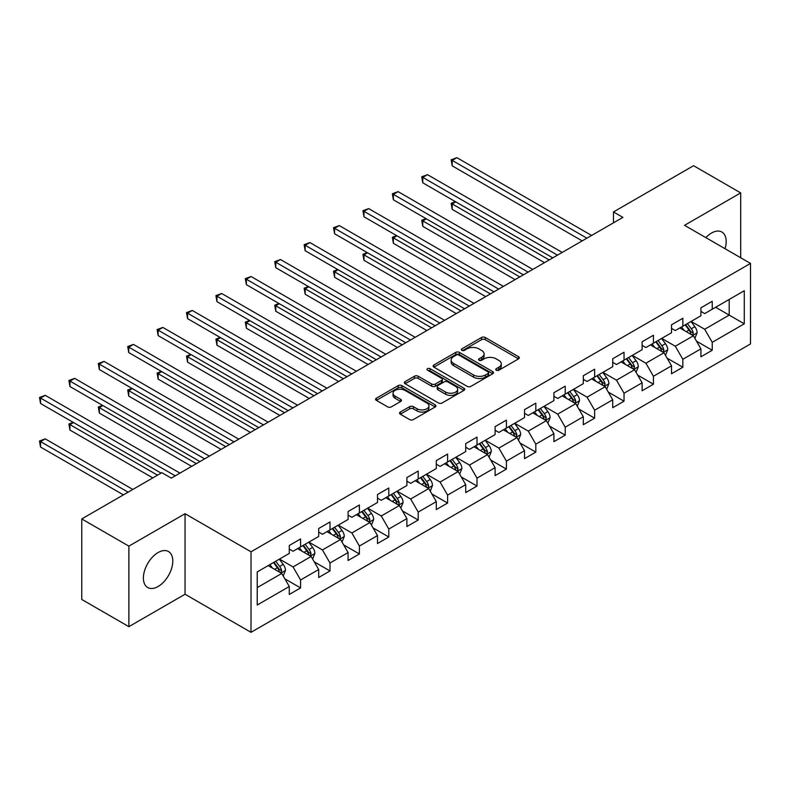 <?xml version="1.0" encoding="UTF-8"?>
<svg xmlns="http://www.w3.org/2000/svg" width="790" height="790" viewBox="0 0 790 790"><rect width="100%" height="100%" fill="white"/><g stroke="black" fill="none" stroke-linecap="round" stroke-linejoin="round"><path stroke-width="1.19" d="M496.288 370.204A1.827 1.057 0 0 0 498.875 370.204L518.536 358.858A2.617 1.511 0 0 0 519.307 357.791A2.617 1.511 0 0 0 518.536 356.715L485.238 337.488A2.617 1.511 0 0 0 481.535 337.488L461.874 348.844A1.827 1.057 0 0 0 461.34 349.585A1.827 1.057 0 0 0 461.874 350.335A1.827 1.057 0 0 0 464.471 350.335L467.009 348.864A8.374 4.839 0 0 1 478.849 348.864L481.624 350.474A8.374 4.839 0 0 1 484.082 353.89A8.374 4.839 0 0 1 481.624 357.307L479.086 358.779A1.827 1.057 0 0 0 478.543 359.519A1.827 1.057 0 0 0 479.086 360.27A1.827 1.057 0 0 0 481.673 360.27L484.221 358.798A8.374 4.839 0 0 1 496.061 358.798L498.836 360.408A8.374 4.839 0 0 1 501.285 363.825A8.374 4.839 0 0 1 498.836 367.241L496.288 368.713A1.827 1.057 0 0 0 495.755 369.453A1.827 1.057 0 0 0 496.288 370.204L496.288 368.713M158.099 586.506A20.787 12.008 120 0 0 171.677 568.188A20.787 12.008 120 0 0 168.487 551.529A20.787 12.008 120 0 0 158.099 552.556A20.787 12.008 120 0 0 144.511 570.874A20.787 12.008 120 0 0 147.7 587.533A20.787 12.008 120 0 0 158.099 586.506M725.052 248.732A20.787 12.008 120 0 0 721.882 232.033A20.787 12.008 120 0 0 711.484 233.06A20.787 12.008 120 0 0 705.826 237.632M400.313 412.044A2.617 1.511 0 0 0 399.552 413.121A2.617 1.511 0 0 0 400.313 414.187L409.654 419.579A2.617 1.511 0 0 0 413.358 419.579L435.191 406.978A2.617 1.511 0 0 0 435.952 405.902A2.617 1.511 0 0 0 435.191 404.836L401.883 385.609A2.617 1.511 0 0 0 398.19 385.609L376.356 398.219A2.617 1.511 0 0 0 375.586 399.286A2.617 1.511 0 0 0 376.356 400.352L387.643 406.87A2.617 1.511 0 0 0 391.336 406.87L400.688 401.478A2.617 1.511 0 0 0 401.448 400.402A2.617 1.511 0 0 0 400.688 399.335L395.089 396.106A7.001 4.039 0 0 1 393.035 393.252A7.001 4.039 0 0 1 397.36 389.519A7.001 4.039 0 0 1 404.984 390.388L426.906 403.048A7.001 4.039 0 0 1 428.96 405.902A7.001 4.039 0 0 1 424.635 409.635A7.001 4.039 0 0 1 417.011 408.766L413.358 406.653A2.617 1.511 0 0 0 409.654 406.653L400.313 412.044L400.313 414.187L409.654 408.835L409.654 406.653M185.048 513.707L128.879 546.137L81.755 518.931L81.755 599.462L128.879 626.668L185.048 594.238L251.013 632.326L251.013 551.795L185.048 513.707L185.048 594.238M740.694 257.757L740.694 192.908L684.535 225.328L750.5 263.416L251.013 551.795M740.694 192.908L693.581 165.703L613.475 211.947L613.475 222.829M81.755 518.931L161.861 472.677L171.292 478.118L622.895 217.388L613.475 211.947M467.196 386.359A2.617 1.511 0 0 0 470.899 386.359L492.723 373.759A2.617 1.511 0 0 0 493.493 372.683A2.617 1.511 0 0 0 492.723 371.616L459.425 352.389A2.617 1.511 0 0 0 455.721 352.389L433.898 365A2.617 1.511 0 0 0 433.127 366.066A2.617 1.511 0 0 0 433.898 367.133L467.196 386.359M428.239 370.599A1.827 1.057 0 0 1 430.096 370.856L430.096 368.683L463.957 388.226A2.617 1.511 0 0 1 464.727 389.292A2.617 1.511 0 0 1 463.957 390.369L442.124 402.969A2.617 1.511 0 0 1 438.43 402.969L405.122 383.743L405.122 381.61A2.617 1.511 0 0 0 404.362 382.676A2.617 1.511 0 0 0 405.122 383.743M405.122 381.61L414.464 376.208A2.617 1.511 0 0 1 418.167 376.208L431.676 384.009A2.617 1.511 0 0 0 435.369 384.009L441.571 380.434A2.617 1.511 0 0 0 442.341 379.358A2.617 1.511 0 0 0 441.571 378.291L427.509 370.174A1.827 1.057 0 0 1 426.975 369.434A1.827 1.057 0 0 1 428.101 368.456A1.827 1.057 0 0 1 430.096 368.683M251.013 632.326L750.5 343.946L750.5 263.416M284.854 578.833L300.585 587.918L300.585 579.979L318.686 569.531L318.686 577.48L329.993 570.943L329.993 563.003L348.084 552.556L348.084 560.495L359.391 553.968L359.391 546.028L377.492 535.581L377.492 543.52L388.799 536.993L388.799 529.053L406.89 518.605L406.89 526.545L418.206 520.018L418.206 512.078L436.297 501.63L436.297 509.57L447.604 503.042L447.604 495.103L465.705 484.655L465.705 492.595L477.012 486.067L477.012 478.118L495.103 467.68L495.103 475.62L506.41 469.092L506.41 461.143L524.511 450.695L524.511 458.644L535.817 452.117L535.817 444.168L553.909 433.72L553.909 441.669L565.215 435.142L565.215 427.193L583.316 416.745L583.316 424.694L594.623 418.167L594.623 410.217L612.714 399.77L612.714 407.719L624.031 401.182L624.031 393.242L642.122 382.795L642.122 390.744L653.429 384.207L653.429 376.267L671.53 365.819L671.53 373.769L682.837 367.232L682.837 359.292L700.928 348.844L700.928 356.784L712.234 350.256L712.234 342.317L744.279 323.811L744.279 290.73L729.2 299.44L729.2 315.111L744.279 323.811M300.585 587.918L289.278 594.455L289.278 586.506L257.234 605.012L257.234 571.92L289.278 553.425L289.278 545.485L300.585 538.948L300.585 546.897L318.686 536.45L318.686 528.51L329.993 521.973L329.993 529.922L348.084 519.474L348.084 511.525L359.391 504.998L359.391 512.947L377.492 502.499L377.492 494.55L388.799 488.023L388.799 495.972L406.89 485.524L406.89 477.575L418.206 471.047L418.206 478.997L436.297 468.549L436.297 460.6L447.604 454.072L447.604 462.012L465.705 451.574L465.705 443.625L477.012 437.097L477.012 445.037L495.103 434.599L495.103 426.649L506.41 420.122L506.41 428.062L524.511 417.614L524.511 409.674L535.817 403.147L535.817 411.086L553.909 400.639L553.909 392.699L565.215 386.172L565.215 394.111L583.316 383.663L583.316 375.724L594.623 369.197L594.623 377.136L612.714 366.688L612.714 358.749L624.031 352.222L624.031 360.161L642.122 349.713L642.122 341.774L653.429 335.237L653.429 343.186L671.53 332.738L671.53 324.799L682.837 318.261L682.837 326.211L700.928 315.763L700.928 307.814L712.234 301.286L712.234 309.236L744.279 290.73M297.573 548.635L311.142 556.476L293.05 566.924L279.482 559.083M289.278 549.07L293.05 551.252L300.585 546.897M293.05 566.924L300.585 579.979M311.142 556.476L318.686 569.531M326.971 531.66L340.549 539.501L322.448 549.949L308.88 542.108M318.686 532.095L322.448 534.277L329.993 529.922M322.448 549.949L329.993 563.003M340.549 539.501L348.084 552.556M356.379 514.685L369.947 522.526L351.856 532.964L338.288 525.133M348.084 515.12L351.856 517.302L359.391 512.947M351.856 532.964L359.391 546.028M369.947 522.526L377.492 535.581M385.787 497.71L399.355 505.541L381.264 515.989L367.686 508.158M377.492 498.144L381.264 500.317L388.799 495.972M381.264 515.989L388.799 529.053M399.355 505.541L406.89 518.605M415.185 480.735L428.753 488.566L410.662 499.013L397.094 491.183M406.89 481.169L410.662 483.342L418.206 478.997M410.662 499.013L418.206 512.078M428.753 488.566L436.297 501.63M444.592 463.76L458.161 471.591L440.07 482.038L426.491 474.207M436.297 464.194L440.07 466.367L447.604 462.012M440.07 482.038L447.604 495.103M458.161 471.591L465.705 484.655M473.99 446.785L487.568 454.615L469.467 465.063L455.899 457.232M465.705 447.219L469.467 449.392L477.012 445.037M469.467 465.063L477.012 478.118M487.568 454.615L495.103 467.68M503.398 429.809L516.966 437.64L498.875 448.088L485.307 440.257M495.103 430.244L498.875 432.416L506.41 428.062M498.875 448.088L506.41 461.143M516.966 437.64L524.511 450.695M532.796 412.834L546.374 420.665L528.273 431.113L514.705 423.272M524.511 413.269L528.273 415.441L535.817 411.086M528.273 431.113L535.817 444.168M546.374 420.665L553.909 433.72M562.204 395.849L575.772 403.69L557.681 414.138L544.113 406.297M553.909 396.294L557.681 398.466L565.215 394.111M557.681 414.138L565.215 427.193M575.772 403.69L583.316 416.745M591.611 378.874L605.18 386.715L587.088 397.163L573.51 389.322M583.316 379.309L587.088 381.491L594.623 377.136M587.088 397.163L594.623 410.217M605.18 386.715L612.714 399.77M621.009 361.899L634.577 369.74L616.486 380.188L602.918 372.347M612.714 362.334L616.486 364.516L624.031 360.161M616.486 380.188L624.031 393.242M634.577 369.74L642.122 382.795M650.417 344.924L663.985 352.765L645.894 363.212L632.316 355.372M642.122 345.358L645.894 347.541L653.429 343.186M645.894 363.212L653.429 376.267M663.985 352.765L671.53 365.819M679.815 327.949L693.393 335.79L675.292 346.227L661.724 338.397M671.53 328.383L675.292 330.566L682.837 326.211M675.292 346.227L682.837 359.292M693.393 335.79L700.928 348.844M715.631 307.271L729.2 315.111L704.7 329.252L691.132 321.421M700.928 311.408L704.7 313.591L712.234 309.236M704.7 329.252L712.234 342.317M128.879 546.137L128.879 626.668M257.234 587.592L281.744 573.451L268.166 565.61M281.744 573.451L289.278 586.506M696.504 341.171L712.234 350.256M667.096 358.147L682.837 367.232M637.688 375.122L653.429 384.207M608.29 392.097L624.031 401.182M578.882 409.072L594.623 418.167M549.485 426.057L565.215 435.142M520.077 443.032L535.817 452.117M490.679 460.007L506.41 469.092M461.271 476.982L477.012 486.067M431.863 493.957L447.604 503.042M402.466 510.933L418.206 520.018M373.058 527.908L388.799 536.993M343.66 544.883L359.391 553.968M314.252 561.858L329.993 570.943M497.019 370.461L498.836 369.414A8.374 4.839 0 0 0 501.285 365.997L501.285 363.825M484.082 353.89L484.082 356.063A8.374 4.839 0 0 1 481.624 359.48L479.816 360.526M518.497 358.877L485.238 339.67A2.617 1.511 0 0 0 481.535 339.67L462.604 350.592M492.723 371.616L492.723 373.759L459.425 354.572A2.617 1.511 0 0 0 455.721 354.572L433.927 367.153L433.898 365M488.101 373.433A1.827 1.057 0 0 0 488.635 372.683A1.827 1.057 0 0 0 488.101 371.942L458.872 355.066A1.827 1.057 0 0 0 456.284 355.066L453.598 356.616A8.374 4.839 0 0 0 451.149 360.033A8.374 4.839 0 0 0 453.598 363.449L473.575 374.983A8.374 4.839 0 0 0 485.416 374.983L488.101 373.433L488.101 375.615A1.827 1.057 0 0 0 488.635 374.865L488.635 372.683M451.149 360.033L451.149 362.205A8.374 4.839 0 0 0 453.598 365.622L453.598 363.449M488.101 375.615L485.416 377.156A8.374 4.839 0 0 1 473.575 377.156L453.598 365.622M405.161 383.762L414.464 378.39L414.464 376.208M442.341 379.358L442.341 381.54A2.617 1.511 0 0 1 441.571 382.607L435.369 386.182A2.617 1.511 0 0 1 431.676 386.182L418.167 378.39A2.617 1.511 0 0 0 414.464 378.39M430.096 370.856L463.928 390.388M445.688 392.097A7.001 4.039 0 0 0 453.312 392.976A7.001 4.039 0 0 0 457.637 389.243A7.001 4.039 0 0 0 455.583 386.389L447.861 381.925A2.617 1.511 0 0 0 444.158 381.925L437.966 385.5A2.617 1.511 0 0 0 437.196 386.577A2.617 1.511 0 0 0 437.966 387.643L445.688 392.097L445.688 394.279A7.001 4.039 0 0 0 453.312 395.148A7.001 4.039 0 0 0 457.637 391.415L457.637 389.243M437.196 386.577L437.196 388.749A2.617 1.511 0 0 0 437.966 389.816L437.966 387.643M445.688 394.279L437.966 389.816M428.96 405.902L428.96 408.084A7.001 4.039 0 0 1 424.635 411.817A7.001 4.039 0 0 1 417.011 410.938L413.358 408.835A2.617 1.511 0 0 0 409.654 408.835M393.035 393.252L393.035 395.425A7.001 4.039 0 0 0 395.089 398.279L395.089 396.106M400.649 401.498L395.089 398.279M435.152 406.998L401.883 387.791A2.617 1.511 0 0 0 398.19 387.791L376.386 400.372M694.874 338.367L697.116 332.718A7.061 4.078 -120 0 0 694.864 326.704L690.974 321.51M684.199 330.477L681.553 326.951M455.771 201.865L452.186 203.929L452.186 209.37L544.488 262.655M692.297 335.157L693.304 333.015A7.061 4.078 -120 0 0 691.289 328.768L687.399 323.574M685.621 324.601L689.937 330.358A3.595 2.074 60 0 1 690.598 331.454L693.304 333.015M685.137 324.878L689.028 330.072A7.061 4.078 60 0 1 691.043 334.328M452.186 209.37L451.149 203.326L549.198 259.94M451.149 203.326L455.356 201.618M586.891 238.175L452.186 160.4L456.897 157.674L591.611 235.45M582.181 240.891L452.186 165.841L452.186 160.4L451.149 159.797L456.897 157.674M452.186 165.841L451.149 159.797M665.476 355.342L667.718 349.694A7.061 4.078 -120 0 0 665.466 343.68L661.576 338.485M654.792 347.452L652.145 343.926M426.363 218.84L422.778 220.904L422.778 226.345L515.08 279.63M662.889 352.133L663.906 349.99A7.061 4.078 -120 0 0 661.882 345.744L657.991 340.549M656.223 341.576L660.539 347.333A3.595 2.074 60 0 1 661.19 348.43L663.906 349.99M655.73 341.853L659.62 347.047A7.061 4.078 60 0 1 661.645 351.303M422.778 226.345L421.742 220.301L519.79 276.915M421.742 220.301L425.948 218.593M636.069 372.317L638.31 366.669A7.061 4.078 -120 0 0 636.059 360.655L632.168 355.46M625.384 364.427L622.747 360.902M396.965 235.815L393.381 237.879L393.381 243.32L485.682 296.606M633.491 369.108L634.498 366.965A7.061 4.078 -120 0 0 632.474 362.719L628.583 357.524M626.816 358.551L631.131 364.309A3.595 2.074 60 0 1 631.793 365.405L634.498 366.965M626.322 358.838L630.213 364.022A7.061 4.078 60 0 1 632.237 368.278M393.381 243.32L392.344 237.276L490.393 293.89M392.344 237.276L396.55 235.568M557.493 255.15L422.778 177.375L427.499 174.659L562.204 252.425M552.783 257.866L422.778 182.816L422.778 177.375L421.742 176.772L427.499 174.659M422.778 182.816L421.742 176.772M528.085 272.125L393.381 194.35L398.091 191.634L532.796 269.4M523.375 274.841L393.381 199.791L393.381 194.35L392.344 193.757L398.091 191.634M393.381 199.791L392.344 193.757M606.671 389.292L608.912 383.644A7.061 4.078 -120 0 0 606.651 377.63L602.77 372.436M595.986 381.402L593.339 377.877M367.557 252.79L363.973 254.854L363.973 260.295L456.274 313.591M604.083 386.083L605.101 383.95A7.061 4.078 -120 0 0 603.076 379.694L599.185 374.5M597.418 375.526L601.733 381.284A3.595 2.074 60 0 1 602.385 382.38L605.101 383.95M596.924 375.813L600.815 381.007A7.061 4.078 60 0 1 602.839 385.253M363.973 260.295L362.936 254.262L460.985 310.865M362.936 254.262L367.143 252.553M577.263 406.267L579.505 400.619A7.061 4.078 -120 0 0 577.253 394.605L573.362 389.411M566.578 398.377L563.942 394.852M338.15 269.765L334.575 271.829L334.575 277.27L426.876 330.566M574.686 403.058L575.693 400.925A7.061 4.078 -120 0 0 573.668 396.669L569.778 391.485M568.01 392.502L572.325 398.259A3.595 2.074 60 0 1 572.977 399.355L575.693 400.925M567.516 392.788L571.407 397.982A7.061 4.078 60 0 1 573.431 402.228M334.575 277.27L333.538 271.237L431.587 327.84M333.538 271.237L337.735 269.528M547.865 423.243L550.107 417.594A7.061 4.078 -120 0 0 547.845 411.58L543.955 406.386M537.18 415.352L534.534 411.827M308.752 286.74L305.167 288.804L305.167 294.245L397.469 347.541M545.278 420.033L546.285 417.9A7.061 4.078 -120 0 0 544.27 413.644L540.38 408.46M538.612 409.477L542.928 415.234A3.595 2.074 60 0 1 543.579 416.33L546.285 417.9M538.118 409.763L542.009 414.957A7.061 4.078 60 0 1 544.024 419.204M305.167 294.245L304.13 288.212L402.179 344.815M304.13 288.212L308.337 286.503M498.688 289.101L363.973 211.325L368.683 208.609L503.398 286.385M493.977 291.826L363.973 216.766L363.973 211.325L362.936 210.733L368.683 208.609M363.973 216.766L362.936 210.733M469.28 306.076L334.575 228.3L339.285 225.585L473.99 303.36M464.569 308.801L334.575 233.741L334.575 228.3L333.538 227.708L339.285 225.585M334.575 233.741L333.538 227.708M439.882 323.051L305.167 245.275L309.877 242.56L444.592 320.335M435.162 325.776L305.167 250.716L305.167 245.275L304.13 244.683L309.877 242.56M305.167 250.716L304.13 244.683M518.457 440.218L520.699 434.569A7.061 4.078 -120 0 0 518.447 428.555L514.557 423.361M507.773 432.337L505.126 428.802M279.344 303.716L275.769 305.779L275.769 311.221L368.061 364.516M515.87 437.008L516.887 434.875A7.061 4.078 -120 0 0 514.863 430.629L510.972 425.435M509.204 426.452L513.52 432.219A3.595 2.074 60 0 1 514.171 433.305L516.887 434.875M508.711 426.738L512.601 431.933A7.061 4.078 60 0 1 514.626 436.179M275.769 311.221L274.732 305.187L372.781 361.79M274.732 305.187L278.929 303.478M410.474 340.026L275.769 262.25L280.48 259.535L415.185 337.31M405.764 342.751L275.769 267.692L275.769 262.25L274.732 261.658L280.48 259.535M275.769 267.692L274.732 261.658M489.05 457.193L491.291 451.544A7.061 4.078 -120 0 0 489.04 445.53L485.149 440.336M478.375 449.312L475.728 445.777M249.946 320.691L246.362 322.764L246.362 328.206L338.663 381.491M486.472 453.983L487.479 451.85A7.061 4.078 -120 0 0 485.465 447.604L481.574 442.41M479.797 443.427L484.112 449.194A3.595 2.074 60 0 1 484.774 450.28L487.479 451.85M479.313 443.713L483.204 448.908A7.061 4.078 60 0 1 485.218 453.154M246.362 328.206L245.325 322.162L343.374 378.766M245.325 322.162L249.531 320.454M381.066 357.001L246.362 279.235L251.072 276.51L385.787 354.285M376.356 359.726L246.362 284.676L246.362 279.235L245.325 278.633L251.072 276.51M246.362 284.676L245.325 278.633M459.652 474.168L461.893 468.519A7.061 4.078 -120 0 0 459.642 462.506L455.751 457.311M448.967 466.288L446.32 462.752M220.538 337.666L216.954 339.74L216.954 345.181L309.255 398.466M457.064 470.959L458.082 468.826A7.061 4.078 -120 0 0 456.057 464.579L452.166 459.385M450.399 460.402L454.714 466.169A3.595 2.074 60 0 1 455.366 467.255L458.082 468.826M449.905 460.688L453.796 465.883A7.061 4.078 60 0 1 455.82 470.129M216.954 345.181L215.917 339.137L313.966 395.741M215.917 339.137L220.124 337.429M351.668 373.976L216.954 296.21L221.674 293.485L356.379 371.26M346.958 376.702L216.954 301.652L216.954 296.21L215.917 295.608L221.674 293.485M216.954 301.652L215.917 295.608M430.244 491.153L432.486 485.504A7.061 4.078 -120 0 0 430.234 479.481L426.343 474.296M419.559 483.263L416.923 479.737M191.141 354.641L187.556 356.715L187.556 362.156L279.858 415.441M427.666 487.934L428.674 485.801A7.061 4.078 -120 0 0 426.649 481.554L422.759 476.36M420.991 477.377L425.306 483.144A3.595 2.074 60 0 1 425.968 484.231L428.674 485.801M420.497 477.664L424.388 482.858A7.061 4.078 60 0 1 426.412 487.104M187.556 362.156L186.519 356.112L284.568 412.726M186.519 356.112L190.726 354.404M322.261 390.961L187.556 313.186L192.266 310.46L326.971 388.236M317.55 393.677L187.556 318.627L187.556 313.186L186.519 312.583L192.266 310.46M187.556 318.627L186.519 312.583M400.846 508.128L403.088 502.479A7.061 4.078 -120 0 0 400.826 496.466L396.945 491.271M390.161 500.238L387.515 496.713M161.733 371.616L158.148 373.69L158.148 379.131L250.45 432.416M398.259 504.919L399.276 502.776A7.061 4.078 -120 0 0 397.251 498.529L393.361 493.335M391.593 494.352L395.909 500.119A3.595 2.074 60 0 1 396.56 501.216L399.276 502.776M391.099 494.639L394.99 499.833A7.061 4.078 60 0 1 397.015 504.079M158.148 379.131L157.111 373.087L255.16 429.701M157.111 373.087L161.318 371.379M292.863 407.936L158.148 330.161L162.858 327.435L297.573 405.211M288.153 410.652L158.148 335.602L158.148 330.161L157.111 329.558L162.858 327.435M158.148 335.602L157.111 329.558M371.438 525.103L373.68 519.455A7.061 4.078 -120 0 0 371.428 513.441L367.538 508.246M360.754 517.213L358.117 513.688M132.325 388.591L128.75 390.665L128.75 396.106L221.052 449.392M368.861 521.894L369.868 519.751A7.061 4.078 -120 0 0 367.844 515.505L363.953 510.31M362.185 511.337L366.501 517.095A3.595 2.074 60 0 1 367.153 518.191L369.868 519.751M361.692 511.614L365.582 516.808A7.061 4.078 60 0 1 367.607 521.054M128.75 396.106L127.713 390.062L225.762 446.676M127.713 390.062L131.91 388.354M263.455 424.911L128.75 347.136L133.461 344.41L268.166 422.186M258.745 427.627L128.75 352.577L128.75 347.136L127.713 346.534L133.461 344.41M128.75 352.577L127.713 346.534M342.04 542.078L344.282 536.43A7.061 4.078 -120 0 0 342.021 530.416L338.13 525.222M331.356 534.188L328.709 530.663M102.927 405.576L99.343 407.64L99.343 413.081L191.644 466.367M339.453 538.869L340.46 536.726A7.061 4.078 -120 0 0 338.446 532.48L334.555 527.286M332.788 528.312L337.103 534.07A3.595 2.074 60 0 1 337.755 535.166L340.46 536.726M332.294 528.589L336.185 533.783A7.061 4.078 60 0 1 338.199 538.039M99.343 413.081L98.306 407.038L196.355 463.651M98.306 407.038L102.512 405.329M234.057 441.887L99.343 364.111L104.053 361.385L238.768 439.161M229.337 444.602L99.343 369.552L99.343 364.111L98.306 363.509L104.053 361.385M99.343 369.552L98.306 363.509M312.633 559.053L314.874 553.405A7.061 4.078 -120 0 0 312.623 547.391L308.732 542.197M301.948 551.163L299.301 547.638M73.519 422.551L69.945 424.615L69.945 430.056L152.816 477.901M310.045 555.844L311.062 553.701A7.061 4.078 -120 0 0 309.038 549.455L305.147 544.261M303.38 545.288L307.695 551.045A3.595 2.074 60 0 1 308.347 552.141L311.062 553.701M302.886 545.574L306.777 550.758A7.061 4.078 60 0 1 308.801 555.014M69.945 430.056L68.908 424.013L157.526 475.185M68.908 424.013L73.105 422.304M204.65 458.862L69.945 381.086L74.655 378.371L209.36 456.136M199.939 461.577L69.945 386.527L69.945 381.086L68.908 380.484L74.655 378.371M69.945 386.527L68.908 380.484M283.225 576.029L285.466 570.38A7.061 4.078 -120 0 0 283.215 564.366L279.324 559.172M272.54 568.138L269.904 564.613M132.839 489.435L45.247 438.875L40.537 441.59L40.537 447.031L123.408 494.876M280.647 572.819L281.655 570.676A7.061 4.078 -120 0 0 279.64 566.43L275.75 561.236M273.972 562.263L278.287 568.02A3.595 2.074 60 0 1 278.949 569.116L281.655 570.676M273.488 562.549L277.369 567.733A7.061 4.078 60 0 1 279.393 571.99M40.537 447.031L39.5 440.998L128.128 492.16M39.5 440.998L45.247 438.875M175.242 475.837L40.537 398.061L45.247 395.346L179.962 473.111M161.111 473.111L40.537 403.502L40.537 398.061L39.5 397.469L45.247 395.346M40.537 403.502L39.5 397.469M498.836 369.414L498.836 367.241M479.086 360.27L479.086 358.779M481.624 359.48L481.624 357.307M461.874 350.335L461.874 348.844M481.535 339.67L481.535 337.488M485.238 339.67L485.238 337.488M518.536 358.858L518.536 356.715M455.721 354.572L455.721 352.389M459.425 354.572L459.425 352.389M473.575 377.156L473.575 374.983M485.416 377.156L485.416 374.983M418.167 378.39L418.167 376.208M431.676 386.182L431.676 384.009M435.369 386.182L435.369 384.009M441.571 382.607L441.571 380.434M463.957 390.369L463.957 388.226M413.358 408.835L413.358 406.653M417.011 410.938L417.011 408.766M400.688 401.478L400.688 399.335M376.356 400.352L376.356 398.219M398.19 387.791L398.19 385.609M401.883 387.791L401.883 385.609M435.191 406.978L435.191 404.836M692.692 335.385L697.076 332.857M691.289 328.768L694.864 326.704M686.263 331.672L689.028 330.072M663.284 352.36L667.668 349.832M661.882 345.744L665.466 343.68M656.855 348.647L659.62 347.047M633.886 369.335L638.271 366.807M632.474 362.719L636.059 360.655M627.457 365.622L630.213 364.022M604.478 386.31L608.863 383.782M603.076 379.694L606.651 377.63M598.05 382.597L600.815 381.007M575.081 403.285L579.455 400.757M573.668 396.669L577.253 394.605M568.642 399.572L571.407 397.982M545.673 420.26L550.057 417.732M544.27 413.644L547.845 411.58M539.244 416.547L542.009 414.957M516.275 437.235L520.649 434.707M514.863 430.629L518.447 428.555M509.836 433.522L512.601 431.933M486.867 454.211L491.252 451.683M485.465 447.604L489.04 445.53M480.438 450.498L483.204 448.908M457.459 471.196L461.844 468.658M456.057 464.579L459.642 462.506M451.031 467.473L453.796 465.883M428.062 488.171L432.446 485.633M426.649 481.554L430.234 479.481M421.633 484.458L424.388 482.858M398.654 505.146L403.038 502.608M397.251 498.529L400.826 496.466M392.225 501.433L394.99 499.833M369.256 522.121L373.631 519.593M367.844 515.505L371.428 513.441M362.817 518.408L365.582 516.808M339.848 539.096L344.233 536.568M338.446 532.48L342.021 530.416M333.42 535.383L336.185 533.783M310.45 556.071L314.825 553.543M309.038 549.455L312.623 547.391M304.012 552.358L306.777 550.758M281.043 573.046L285.427 570.518M279.64 566.43L283.215 564.366M274.614 569.333L277.369 567.733"/></g></svg>
